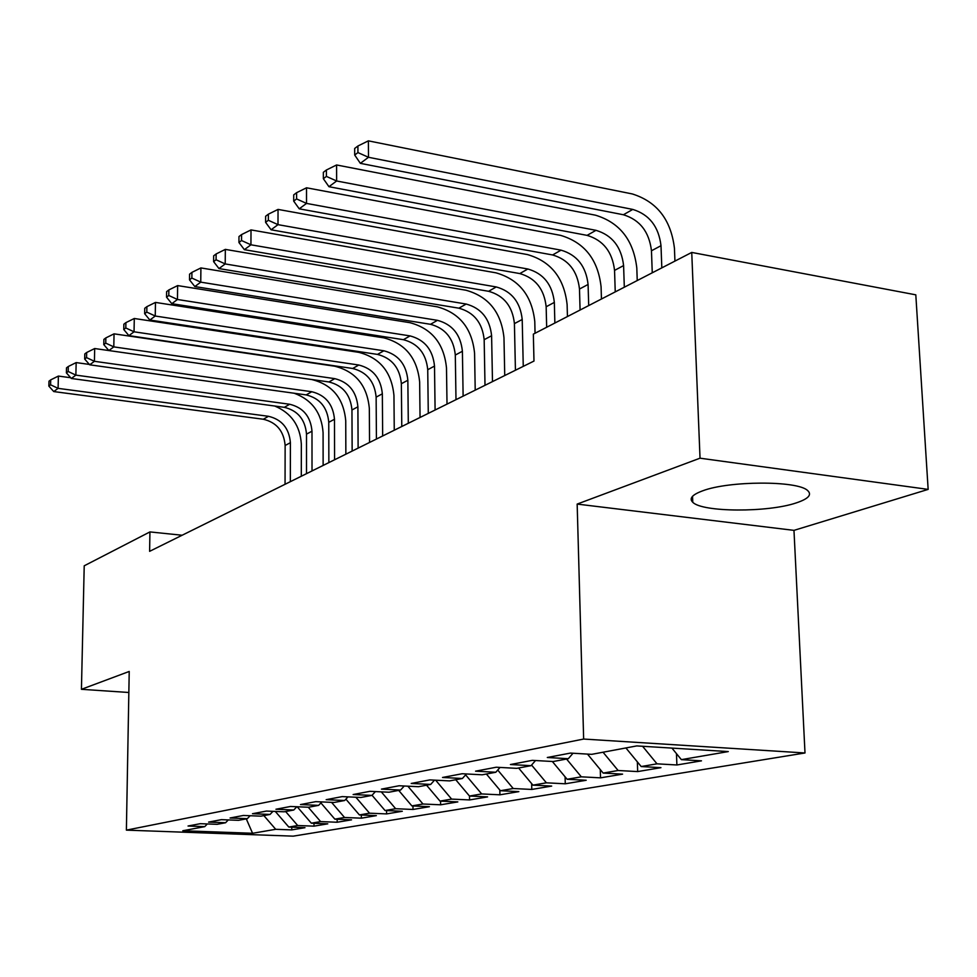 <?xml version="1.0" encoding="UTF-8"?>
<svg xmlns="http://www.w3.org/2000/svg" width="977" height="977" viewBox="0 0 977 977"><rect width="100%" height="100%" fill="white"/><g stroke="black" fill="none" stroke-linecap="round" stroke-linejoin="round"><path stroke-width="1.47" d="M702.683 490.82C692.192 494.68 688.895 498.502 692.778 502.276C702.145 512.302 767.898 512.669 796.377 502.862C808.59 498.771 812.278 494.618 807.466 490.393C797.037 480.489 728.805 480.782 702.683 490.82M928.15 489.392L700.033 458.189L577.163 504.083L793.971 530.364L928.15 489.392L915.803 294.834L691.74 252.432L533.344 334.134L533.979 361.063L149.615 551.333L149.933 531.915L84.217 565.805L81.433 689.31L128.842 692.485M793.971 530.364L804.999 752.974L293.198 836.153L126.387 830.132L583.648 739.052L804.999 752.974M246.289 818.873L252.567 833.283L275.722 829.302L291.757 829.9L304.995 827.678L288.801 827.055L297.704 825.528L313.996 826.151L327.783 823.831L311.333 823.184L320.627 821.596L337.163 822.243L351.549 819.825L334.855 819.153L344.539 817.48L361.356 818.176L376.365 815.636L359.402 814.928L369.526 813.194L386.599 813.914L402.304 811.264L385.048 810.531L395.648 808.712L413.002 809.469L429.428 806.697L411.891 805.915L422.98 804.01L440.627 804.804L457.834 801.909L440.004 801.091L451.618 799.101L469.571 799.931L487.596 796.89L469.473 796.035L481.673 793.935L499.919 794.814L518.848 791.626L500.407 790.723L513.218 788.524L531.781 789.44L551.675 786.082L532.917 785.142L546.387 782.821L565.268 783.798L586.2 780.269L567.124 779.267L581.315 776.825L600.525 777.851L622.581 774.138L603.163 773.076L618.123 770.499L637.676 771.586L660.941 767.666L641.193 766.542L656.996 763.831L676.89 764.979L701.474 760.839L681.372 759.642L671.932 748.089M252.567 833.283L182.797 830.743L204.743 826.64L207.319 823.953M681.372 759.642L728.28 751.582L636.772 745.915L591.708 754.342L570.446 753.084L547.303 757.493L568.309 758.714L553.153 761.535L532.306 760.35L510.434 764.527L531.048 765.675L516.723 768.349L496.255 767.226L475.567 771.171L495.803 772.257L482.223 774.798L462.145 773.735L442.532 777.472L462.39 778.498L449.518 780.904L429.807 779.902L411.207 783.456L430.698 784.421L418.474 786.705L399.117 785.752L381.445 789.123L400.582 790.051L388.956 792.225L369.953 791.321L353.137 794.533L371.932 795.4L360.867 797.464L342.194 796.609L326.171 799.674L344.649 800.505L334.097 802.471L315.742 801.653L300.476 804.572L318.624 805.366L308.549 807.246L290.523 806.465L275.941 809.249L293.784 810.006L284.16 811.802L266.44 811.069L252.493 813.719L270.043 814.439L260.835 816.161L243.407 815.453L230.083 817.993L247.328 818.677L238.522 820.326L221.388 819.654L208.614 822.097L225.589 822.744L217.138 824.319L200.285 823.684L188.048 826.017L204.743 826.64M656.996 763.831L642.597 746.281M641.193 766.542L625.903 747.942M618.123 770.499L603.041 752.217M603.163 773.076L587.47 754.085M568.309 758.714L573.023 753.23M581.315 776.825L566.55 759.031M567.124 779.267L552.359 761.498M531.048 765.675L535.518 760.533M546.387 782.821L531.586 765.064M532.917 785.142L518.604 767.995M495.803 772.257L500.041 767.433M513.218 788.524L497.745 770.047M500.407 790.723L486.387 774.016M462.39 778.498L466.42 773.967M481.673 793.935L465.626 774.871M469.473 796.035L455.746 779.744M430.698 784.421L434.533 780.147M451.618 799.101L435.657 780.196M440.004 801.091L426.546 785.19M400.582 790.051L404.246 786.009M422.98 804.01L407.849 786.18M411.891 805.915L398.701 790.393M371.932 795.4L375.424 791.578M395.648 808.712L381.286 791.858M385.048 810.531L372.042 795.278M344.649 800.505L347.983 796.878M369.526 813.194L355.884 797.244M359.402 814.928L345.882 799.149M318.624 805.366L321.812 801.922M344.539 817.48L331.557 802.361M334.855 819.153L320.896 802.911M293.784 810.006L296.825 806.746M320.627 821.596L308.256 807.234M311.333 823.184L297.179 806.758M270.043 814.439L272.962 811.337M297.704 825.528L285.614 811.533M288.801 827.055L275.294 811.435M247.328 818.677L250.124 815.722M275.722 829.302L263.851 815.6M225.589 822.744L228.264 819.923M700.033 458.189L691.74 252.432M126.387 830.132L129.22 671.455L81.433 689.31M577.163 504.083L583.648 739.052M182.125 535.237L149.933 531.915M291.757 829.9L291.769 827.165M313.996 826.151L313.996 823.293M337.163 822.243L337.163 819.239M361.356 818.176L361.331 815.013M386.599 813.914L386.574 810.592M413.002 809.469L412.966 805.964M440.627 804.804L440.578 801.116M469.571 799.931L469.51 796.035M499.919 794.814L499.821 790.027M531.781 789.44L531.647 783.615M565.268 783.798L565.097 776.813M600.525 777.851L600.281 769.583M637.676 771.586L637.358 761.877M691.24 499.992L691.191 498.734M676.89 764.979L676.475 753.646M274.72 406.017C291.268 412.966 300.147 425.654 301.331 444.083L301.307 476.239M285.052 484.287L285.137 445.488C283.88 431.15 276.601 422.406 263.314 419.243L53.759 391.569L58.083 388.357L50.572 384.804L50.706 379.882L48.984 381.201L48.85 386.098L50.572 384.804M290.34 481.673L290.401 442.691C289.131 428.292 281.816 419.487 268.48 416.3L58.083 388.357L58.4 376.072L70.698 377.733M58.4 376.072L50.706 379.882M48.85 386.098L53.759 391.569M294.211 393.243C312.029 399.862 321.653 412.99 323.082 432.664L323.131 465.431M306.509 473.662L306.509 434.13C305.203 419.512 297.79 410.584 284.307 407.324L71.345 378.478L75.864 375.119L68.182 371.492L68.305 366.485L66.509 367.853L66.387 372.848L68.182 371.492M312.017 470.938L311.993 431.211C310.662 416.532 303.224 407.556 289.693 404.258L75.864 375.119L76.169 362.589L89.371 364.433M76.169 362.589L68.305 366.485M66.387 372.848L71.345 378.478M334.586 459.764L334.476 419.267C333.096 404.295 325.524 395.123 311.773 391.728L94.415 361.307L94.696 348.533L311.761 379.528C332.339 384.657 343.66 398.408 345.736 420.769L345.858 454.183M328.858 462.597L328.76 422.296C327.393 407.409 319.858 398.274 306.167 394.903L89.701 364.812L94.415 361.307L86.55 357.619L86.672 352.502L84.791 353.93L84.681 359.035L86.55 357.619M94.696 348.533L86.672 352.502M84.681 359.035L89.701 364.812M358.119 448.113L357.9 406.811C356.458 391.545 348.752 382.166 334.781 378.649L113.796 346.884L114.053 333.841L334.745 366.216C355.64 371.516 367.169 385.573 369.33 408.386L369.55 442.459M352.147 451.081L351.952 409.974C350.523 394.781 342.854 385.451 328.944 381.97L108.862 350.548L113.796 346.884L105.736 343.122L105.846 337.908L103.892 339.398L103.782 344.6L105.736 343.122M114.053 333.841L105.846 337.908M103.782 344.6L108.862 350.548M382.666 435.962L382.337 393.829C380.835 378.246 372.982 368.647 358.791 365.019L134.044 331.801L134.289 318.49L358.718 352.331C379.955 357.802 391.692 372.188 393.951 395.465L394.256 430.222M376.426 439.052L376.133 397.126C374.643 381.628 366.827 372.078 352.697 368.488L128.903 335.636L134.044 331.801L125.801 327.967L125.899 322.63L123.859 324.193L123.761 329.505L125.801 327.967M134.289 318.49L125.899 322.63M123.761 329.505L128.903 335.636M408.301 423.273L407.849 380.261C406.285 364.36 398.286 354.529 383.863 350.78L155.245 316.023L155.465 302.418L383.753 337.834C405.333 343.501 417.289 358.217 419.646 381.983L420.049 417.46M401.779 426.497L401.364 383.705C399.813 367.889 391.862 358.119 377.488 354.407L149.86 320.041L155.245 316.023L146.794 312.103L146.892 306.656L144.743 308.292L144.657 313.715L146.794 312.103M155.465 302.418L146.892 306.656M144.657 313.715L149.86 320.041M435.095 410.01L434.509 366.094C432.872 349.851 424.726 339.788 410.059 335.905L177.46 299.487L177.643 285.589L409.913 322.679C431.846 328.553 444.034 343.623 446.489 367.889L447.014 404.112M428.28 413.381L427.731 369.697C426.119 353.54 417.997 343.538 403.403 339.691L171.805 303.7L177.46 299.487L168.789 295.481L168.874 289.925L166.627 291.635L166.542 297.179L168.789 295.481M177.643 285.589L168.874 289.925M166.542 297.179L171.805 303.7M463.122 396.137L462.402 351.268C460.68 334.671 452.375 324.364 437.464 320.334L200.749 282.145L200.908 267.93L437.281 306.827C459.581 312.921 472.001 328.357 474.566 353.149L475.213 390.153M455.99 399.666L455.306 355.042C453.609 338.53 445.341 328.284 430.503 324.303L194.826 286.566L200.749 282.145L191.858 278.054L191.932 272.375L189.575 274.171L189.501 279.837L191.858 278.054M200.908 267.93L191.932 272.375M189.501 279.837L194.826 286.566M492.481 381.604L491.602 335.746C489.807 318.783 481.331 308.219 466.176 304.042L225.211 263.937L225.333 249.391L465.944 290.23C488.61 296.556 501.286 312.384 503.973 337.724L504.743 375.534M485.007 385.304L484.165 339.691C482.394 322.825 473.967 312.322 458.872 308.182L218.982 268.577L225.211 263.937L216.076 259.76L216.137 253.947L213.658 255.827L213.609 261.628L216.076 259.76M225.333 249.391L216.137 253.947M213.609 261.628L218.982 268.577M523.257 366.363L522.207 319.479C520.326 302.125 511.679 291.293 496.267 286.945L250.93 244.8L251.016 229.913L495.986 272.839C519.043 279.398 531.976 295.64 534.785 321.555L535.054 333.255M515.429 370.246L514.415 323.619C512.559 306.375 503.961 295.591 488.61 291.293L244.372 249.672L250.93 244.8L241.539 240.525L241.588 234.565L238.974 236.556L238.938 242.491L241.539 240.525M251.016 229.913L241.588 234.565M238.938 242.491L244.372 249.672M554.863 323.033L554.338 302.406C552.359 284.649 543.542 273.523 527.861 269.005L277.993 224.649L278.042 209.408L527.519 254.582C550.967 261.396 564.169 278.066 567.112 304.58L567.442 316.548M546.668 327.271L546.155 306.754C544.213 289.107 535.433 278.042 519.813 273.572L271.093 229.79L277.993 224.649L268.345 220.277L268.37 214.183L265.622 216.259L265.597 222.353L268.345 220.277M278.042 209.408L268.37 214.183M265.597 222.353L271.093 229.79M588.704 305.581L588.081 284.466C586.017 266.294 577.004 254.85 561.054 250.161L306.522 203.411L306.522 187.792L560.664 235.384C584.515 242.491 597.985 259.613 601.075 286.75L601.453 298.999M580.082 310.027L579.483 289.033C577.444 270.971 568.48 259.613 552.591 254.96L299.243 208.822L306.522 203.411L296.593 198.929L296.605 192.689L293.711 194.887L293.698 201.115L296.593 198.929M306.522 187.792L296.605 192.689M293.698 201.115L299.243 208.822M624.315 287.214L623.595 265.585C621.421 246.973 612.213 235.213 595.982 230.328L336.638 180.989L336.589 164.966L595.518 215.196C619.784 222.597 633.548 240.208 636.809 268.003L637.236 280.546M615.241 291.891L614.545 270.397C612.396 251.895 603.236 240.22 587.079 235.372L328.956 186.705L336.638 180.989L326.416 176.41L326.403 169.998L323.35 172.318L323.363 178.718L326.416 176.41M336.589 164.966L326.403 169.998M323.363 178.718L328.956 186.705M661.82 267.869L661.002 245.703C658.706 226.627 649.302 214.537 632.778 209.42L368.488 157.285L368.378 140.847L632.253 193.935C656.947 201.653 671.004 219.764 674.435 248.256L674.936 261.103M652.257 272.803L651.464 250.771C649.204 231.818 639.85 219.813 623.399 214.757L360.354 163.342L368.488 157.285L357.936 152.583L357.9 146.013L354.675 148.48L354.7 155.025L357.936 152.583M368.378 140.847L357.9 146.013M354.7 155.025L360.354 163.342M285.137 445.488L290.401 442.691M263.314 419.243L268.48 416.3M306.509 434.13L311.993 431.211M284.307 407.324L289.693 404.258M328.76 422.296L334.476 419.267M306.167 394.903L311.773 391.728M351.952 409.974L357.9 406.811M328.944 381.97L334.781 378.649M376.133 397.126L382.337 393.829M352.697 368.488L358.791 365.019M401.364 383.705L407.849 380.261M377.488 354.407L383.863 350.78M427.731 369.697L434.509 366.094M403.403 339.691L410.059 335.905M455.306 355.042L462.402 351.268M430.503 324.303L437.464 320.334M484.165 339.691L491.602 335.746M458.872 308.182L466.176 304.042M514.415 323.619L522.207 319.479M488.61 291.293L496.267 286.945M546.155 306.754L554.338 302.406M519.813 273.572L527.861 269.005M579.483 289.033L588.081 284.466M552.591 254.96L561.054 250.161M614.545 270.397L623.595 265.585M587.079 235.372L595.982 230.328M651.464 250.771L661.002 245.703M623.399 214.757L632.778 209.42M692.534 496.316L692.778 502.276"/></g></svg>

